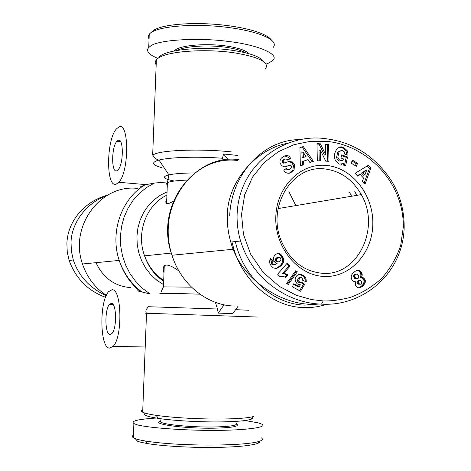 <?xml version="1.0" encoding="UTF-8"?>
<svg xmlns="http://www.w3.org/2000/svg" width="471" height="471" viewBox="0 0 471 471"><rect width="100%" height="100%" fill="white"/><g stroke="black" fill="none" stroke-linecap="round" stroke-linejoin="round"><path stroke-width="0.71" d="M215.406 302.335L217.478 309L218.226 313.115L232.762 313.609L238.167 306.132M221.823 160.417L223.601 153.999L237.943 155.465M323.241 300.928L311.349 299.568L296.324 295.276L279.315 286.392L263.148 272.332L250.672 254.252L243.466 234.44L241.535 214.287L244.708 194.7L252.562 177.072L264.072 162.625L278.214 151.78L294.004 144.691L310.613 141.3L327.445 141.459C366.22 145.333 403.6 181.129 403.359 226.739L400.739 245.197C396.8 257.301 390.406 268.423 381.557 278.555C371.478 287.375 360.874 293.716 349.759 297.584C339.461 300.074 330.624 301.193 323.241 300.928L321.534 304.125C288.576 303.377 252.315 279.768 240.587 240.964C238.008 232.309 236.854 223.419 237.113 214.299C238.974 162.884 286.462 132.669 325.914 138.751C353.032 142.077 374.839 156.031 391.342 180.623C399.961 194.6 404.242 210.101 404.165 227.128C403.27 274.093 362.181 306.839 321.534 304.125M341.175 164.391L343.483 163.608L339.161 164.132L335.664 160.882C331.949 154.464 337.43 144.974 342.835 147.182L343.724 147.5L347.174 150.661L347.886 152.268L347.91 155.189L344.731 154.058L344.236 151.839L342.723 150.685L341.134 150.555L339.032 151.903L337.884 157.02L338.502 158.927L340.439 160.735L342.688 160.552L343.942 159.098L340.963 158.044L341.646 154.888L347.527 156.978L345.614 165.863L343.447 165.103L343.483 163.608M341.298 160.888L339.126 161.041L337.189 159.239L336.571 157.332L337.884 157.02M336.571 157.332L337.719 152.227L339.032 151.903M337.719 152.227L340.35 150.826M281.317 158.121L284.767 155.86C286.998 155.195 288.676 155.589 289.812 157.049L290.566 158.35L287.805 160.222L287.504 159.693C285.791 158.403 284.372 158.963 283.254 161.376L283.354 162.13L284.337 162.907L289.123 161.465L292.497 161.989L294.51 164.715L294.069 169.89L290.401 172.992C287.593 173.681 285.491 172.916 284.084 170.714L283.783 170.19L286.615 168.265L286.951 168.848C289.341 170.19 290.919 169.307 291.684 166.192L290.218 165.203L284.231 166.805L281.711 165.668L280.274 163.49L279.892 162.012L280.233 159.828L281.317 158.121M289.288 173.251L290.401 172.992M287.593 159.846L289.335 158.668L288.582 157.367L284.684 155.889M133.428 435.18C132.015 435.958 131.986 436.817 133.328 437.747L135.153 438.595L137.52 441.203C138.833 441.827 142.13 442.616 147.399 443.564C162.895 446.225 192.627 447.691 212.256 447.45C233.999 447.232 248.918 445.966 257.013 443.658C259.25 442.905 260.139 442.086 259.686 441.203M135.153 438.595C137.455 439.467 140.923 440.285 145.557 441.05C179.557 446.579 246.392 446.137 259.55 441.245C262.671 440.202 263.248 439.066 261.281 437.836M271.149 39.67C264.843 32.099 241.158 26.523 216.772 24.445C191.956 22.255 162.872 24.209 153.605 30.338L151.821 31.875M273.174 47.436C279.515 39.994 258.355 31.392 229.206 27.601C200.352 23.674 162.589 25.057 151.12 32.481L149.254 34.095L148.182 36.238L149.048 39.346M326.974 304.166C319.426 306.733 311.631 307.875 303.589 307.592C273.61 306.898 244.013 282.783 233.899 249.188L231.95 241.941M229.713 215.559C231.408 172.828 265.002 138.604 301.134 139.622M319.35 304.013L304.872 305.12C273.651 304.466 243.177 277.378 235.359 241.558M173.316 201.364L168.471 203.649L166.61 203.543C165.486 202.636 165.545 201.076 166.787 198.862M137.42 290.884L150.137 293.992L142.554 288.435L135.836 281.664L130.161 273.839L125.68 265.155L122.507 255.841L120.741 246.127L120.417 236.259L121.542 226.504L124.085 217.107L127.982 208.306L133.11 200.316L139.345 193.345L146.51 187.546L154.423 183.06L145.945 184.626L141.559 186.286L140.37 186.186M111.874 289.806C121.695 287.752 122.937 336.995 113.105 346.379L109.46 348.128C99.74 347.775 99.246 300.875 108.689 291.608L111.874 289.806M142.766 409.864C141.112 410.582 141.082 411.366 142.672 412.207C144.75 413.273 149.236 414.315 156.125 415.334C171.921 417.689 200.293 419.284 222.389 419.007C237.902 418.79 248.235 417.977 253.38 416.564L250.301 419.502C252.438 418.854 253.174 418.154 252.503 417.4M265.244 69.102C270.089 62.625 259.862 57.215 234.558 52.87C206.221 48.519 168.748 51.121 158.762 57.75L156.378 59.593L155.094 62.143L156.166 65.116M118.604 127.152C129.166 120.329 129.478 171.703 118.78 182.283L116.249 184.126C105.834 188.482 106.205 139.351 116.525 128.83L118.604 127.152M154.423 183.06L167.588 181.906M137.685 188.441C101.112 183.719 68.937 226.157 82.507 263.995C87.035 277.413 94.983 287.858 106.364 295.335M145.356 413.208C142.483 414.863 146.822 416.588 158.374 418.395C173.334 420.674 200.081 422.187 220.946 421.904C235.606 421.68 245.391 420.88 250.301 419.502M263.295 61.377C260.363 56.808 250.378 53.17 233.328 50.468C202.548 45.652 162.383 49.879 158.804 57.727M111.309 303.371L109.555 304.331C104.48 309.276 104.827 334.587 110.026 334.475L111.91 333.533C117.102 328.552 116.537 302.576 111.309 303.371M116.802 170.79C111.227 173.416 111.344 146.934 116.89 141.324L118.056 140.405C123.673 137.079 123.743 164.202 118.097 169.825L116.802 170.79M283.254 161.376L282.035 161.688L282.141 162.442L283.118 163.219L284.625 162.895M326.815 165.462C352.62 167.982 373.65 195.441 372.814 224.39C372.355 253.363 349.965 277.914 323.889 276.453C297.807 275.435 274.675 247.369 275.806 216.925C276.542 186.445 301.028 162.501 326.815 165.462M322.352 273.304C357.748 276.512 380.974 227.746 361.292 194.605C352.708 179.622 340.651 171.079 325.114 168.989C293.409 164.22 266.886 205.144 280.822 239.786C289.324 260.186 303.165 271.355 322.352 273.304M160.935 420.45L160.069 421.286L160.87 422.187C164.738 424.801 192.486 427.374 213.946 426.985C231.52 426.543 238.797 425.225 235.794 423.023M245.444 52.781C241.623 50.503 235.4 48.713 226.781 47.394C208.671 44.592 184.868 46.105 177.208 50.397M160.911 421.045L160.841 421.062C149.478 423.906 184.373 428.781 214.34 428.18C232.533 427.709 239.975 426.32 236.666 424.018M248.747 53.641C245.939 50.468 238.773 47.971 227.246 46.152C208.394 43.22 183.608 44.88 176.036 49.414L173.858 51.027M95.984 262.677C103.202 277.967 114.747 286.28 130.626 287.628M349.629 192.48L351.584 196.236M354.804 191.579L356.777 195.365M218.226 313.115L224.061 304.802M223.601 153.999L228.023 159.581M318.007 303.913C285.609 307.775 240.875 280.869 230.796 242.076C228.194 233.033 227.057 224.326 227.387 215.953C226.786 184.355 254.187 149.03 288.329 143.131M163.996 272.933C162.942 269.848 163.031 267.457 164.267 265.762C166.752 264.001 171.65 265.756 178.951 271.031M166.74 200.181L166.298 199.828M316.989 143.661L320.374 143.832L325.679 154.729L325.473 144.097L328.628 144.256L328.964 161.288L325.732 161.147L320.286 149.984L320.498 160.917L317.319 160.782L316.989 143.661M357.577 163.384L356.294 166.351L351.142 163.084L352.438 160.116L357.577 163.384L356.229 163.684L352.043 161.023M363.6 178.115L360.244 174.494L357.719 176.16L355.081 173.316L368.245 165.321L370.812 168.112L365.054 184.067L362.393 181.2L363.6 178.115M308.01 159.61L303.612 161.147L303.801 164.691L300.357 165.904L299.915 147.711L303.306 146.546L313.368 161.329L309.9 162.548L308.01 159.61L303.612 161.147M301.993 282.323L304.684 284.372L300.533 291.237L292.438 286.851L293.721 283.76L299.203 286.739L300.357 284.814L298.172 284.366L297.06 283.666L295.417 281.328L295.14 279.397L295.588 277.537L296.589 275.918L298.008 274.752L299.691 274.305L302.217 274.899L304.325 276.23L305.832 278.143L306.285 281.799L302.688 280.345L302.682 278.62L301.799 277.519L300.963 277.325L299.744 278.014L298.838 280.127L298.873 281.128L299.88 282.382L301.993 282.323M273.08 267.799L271.06 265.75L269.859 263.413L269.565 261.623L270.018 259.58L270.695 258.438L273.221 261.752L272.562 262.918L273.404 264.567L274.952 264.584L276.795 263.654L277.095 263.472L274.764 262.164L273.792 260.492L273.474 258.573L273.851 256.724L274.834 255.135L276.448 253.928L278.067 253.498L279.833 253.822L281.788 255.382L283.471 258.455L283.789 261.005L283.248 262.93L281.423 265.409L278.267 267.669L275.806 268.441L273.08 267.799M297.325 271.791L288.281 284.478L286.527 283.524L295.605 270.849L297.325 271.791L296.076 271.849L295.223 271.378M280.863 276.383L279.927 276.695L277.643 274.187L287.316 263.018L290.083 266.074L283.772 273.38L288.028 274.952L285.862 277.466L283.23 276.371L279.68 276.424L281.746 276.259M355.381 282.9L355.699 281.817L353.58 281.599L351.908 279.868L351.142 277.183L351.366 275.482L352.732 273.262L355.169 271.278L357.401 270.319L359.238 270.478L360.556 271.308L362.022 273.657L362.252 275.093L361.563 277.419L363.365 277.808L364.807 279.238L365.325 280.669L365.178 282.777L363.182 285.744L360.704 287.416L359.049 287.875L357.518 287.628L356.076 286.433L355.411 285.026L355.381 282.9M347.58 155.071L347.957 154.983M339.332 147.264L342.405 147.835L345.849 150.985L346.562 152.592L347.886 152.268M346.562 152.592L346.703 154.759M342.405 147.835L343.724 147.5M344.436 165.451L346.197 157.29L347.527 156.978M346.197 157.29L341.487 155.618M284.949 166.811L290.218 165.203M288.488 169.648L285.614 168.948M289.212 173.263L292.832 170.178L294.069 169.89M292.832 170.178L293.498 165.568L294.734 165.268M293.498 165.568L291.673 162.601L292.903 162.289M291.673 162.601L288.641 161.618M282.035 161.688L283.053 159.957L284.855 159.251M289.335 158.668L290.566 158.35M289.047 158.156L290.277 157.838M325.679 154.729L324.389 155.047L319.091 144.179L320.374 143.832M319.091 144.179L316.995 144.073M319.208 160.864L319.008 150.314L320.286 149.984M327.663 161.229L327.333 144.597L328.628 144.256M327.333 144.597L325.479 144.503M355.34 165.745L356.229 163.684M357.359 175.777L358.896 174.765L360.244 174.494M364.142 183.084L369.447 168.394L370.812 168.112M369.447 168.394L367.197 165.957M303.801 164.691L302.547 164.997L302.364 161.459M309.83 162.436L313.368 161.329M312.096 161.635L302.105 146.964M300.351 165.768L302.547 164.997M299.591 290.725L303.424 284.396L304.684 284.372M303.424 284.396L301.057 282.6M299.474 282.653L298.626 282.417L299.88 282.382M298.626 282.417L298.066 281.97L299.32 281.935M298.066 281.97L297.619 281.163L298.873 281.128M297.619 281.163L298.844 281.01M297.59 281.046L297.584 280.163L298.838 280.127M297.584 280.163L297.907 279.085L299.162 279.05M297.907 279.085L299.22 278.903M297.966 278.944L298.49 278.055L299.744 278.014M298.49 278.055L299.109 277.531L300.368 277.49M299.109 277.531L300.963 277.325M305.061 281.305L305.102 280.81L306.368 280.775M305.102 280.81L305.055 279.874L306.327 279.839M305.055 279.874L304.914 279.132L306.179 279.091M304.914 279.132L304.566 278.184L305.832 278.143M304.566 278.184L305.82 278.125M304.554 278.161L304.083 277.36L305.349 277.319M304.083 277.36L303.418 276.612L304.684 276.565M303.418 276.612L303.059 276.277L304.325 276.23M303.059 276.277L302.341 275.735L303.601 275.694M302.341 275.735L301.469 275.211L302.729 275.164M301.469 275.211L300.957 274.946L302.217 274.899M300.957 274.946L300.062 274.593L301.322 274.546M300.062 274.593L299.226 274.399L300.48 274.352M293.48 284.337L297.949 286.757L299.203 286.739M275.023 268.435L276.583 268.311M275.37 268.376L277.401 268.052M276.189 268.117L278.267 267.669M277.048 267.734L279.168 267.151M277.955 267.216L278.885 266.586L280.104 266.515M278.885 266.586L280.639 266.103M279.421 266.168L280.198 265.479L281.423 265.409M280.198 265.479L280.863 264.796L282.088 264.72M280.863 264.796L281.411 264.084L282.629 264.007M281.411 264.084L281.841 263.377L283.059 263.301M281.841 263.377L282.023 263.006L283.248 262.93M282.023 263.006L282.376 262.029L283.601 261.953M282.376 262.029L282.565 261.087L283.789 261.005M282.565 261.087L282.582 260.145L283.807 260.063M282.582 260.145L282.494 259.456L283.725 259.374M282.494 259.456L282.247 258.544L283.471 258.455M282.247 258.544L281.852 257.596L283.077 257.507M281.852 257.596L281.328 256.595L282.553 256.501M281.328 256.595L282.388 256.253M281.169 256.348L280.569 255.476L281.788 255.382M280.569 255.476L279.921 254.776L281.14 254.681M279.921 254.776L279.25 254.246L280.469 254.152M279.25 254.246L278.62 253.922L279.833 253.822M278.62 253.922L277.766 253.657L278.985 253.557M277.766 253.657L277.278 253.622M273.08 264.802L272.197 264.637L273.404 264.567M272.197 264.637L271.573 264.013L272.774 263.943M271.573 264.013L272.744 263.89M271.537 263.96L271.355 262.995L272.562 262.918M271.355 262.995L272.656 262.612M271.449 262.688L272.014 261.829L273.221 261.752M272.014 261.829L270.136 259.368M287.404 284.001L296.076 271.849M285.043 277.03L286.792 274.999L288.028 274.952M286.792 274.999L286.256 274.699L287.487 274.652M286.256 274.699L285.397 274.263L286.627 274.216M285.397 274.263L284.643 273.939L285.873 273.892M284.643 273.939L285.579 273.792M284.349 273.839L283.495 273.61L284.72 273.557M283.495 273.61L282.547 273.433L283.772 273.38M282.547 273.433L288.847 266.144L290.083 266.074M288.847 266.144L286.68 263.748M354.345 281.852L355.699 281.817M358.231 287.799L359.844 287.734M358.49 287.752L360.704 287.416M359.344 287.434L361.61 286.939M360.25 286.957L361.057 286.397L362.417 286.38M361.057 286.397L361.822 285.767L363.182 285.744M361.822 285.767L362.564 285.002L363.93 284.979M362.564 285.002L363.159 284.225L364.525 284.201M363.159 284.225L363.594 283.442L364.96 283.418M363.594 283.442L363.812 282.806L365.178 282.777M363.812 282.806L364.012 281.729L365.378 281.699M364.012 281.729L363.959 280.698L365.325 280.669M363.959 280.698L363.659 279.733L365.025 279.697M363.659 279.733L363.441 279.279L364.807 279.238M363.441 279.279L362.829 278.461L364.195 278.426M362.829 278.461L362.052 277.872L363.412 277.837M362.052 277.872L363.365 277.808M361.999 277.849L361.18 277.56L362.54 277.519M361.18 277.56L360.203 277.46L361.563 277.419M360.203 277.46L361.74 277.089M360.38 277.131L360.768 276.141L362.128 276.094M360.768 276.141L360.892 275.141L362.252 275.093M360.892 275.141L360.874 274.74L362.234 274.693M360.874 274.74L360.662 273.704L362.022 273.657M360.662 273.704L360.215 272.685L361.575 272.632M360.215 272.685L359.862 272.144L361.222 272.091M359.862 272.144L359.196 271.361L360.556 271.308M359.196 271.361L358.425 270.79L359.779 270.731M358.425 270.79L357.883 270.531L359.238 270.478M357.883 270.531L357.177 270.372M366.703 170.225L365.343 170.502L361.475 173.057L363.482 175.23L364.842 174.959L366.703 170.225L362.829 172.78L364.842 174.959M303.136 152.039L301.882 152.369L302.17 157.826L306.062 156.584L303.136 152.039L303.424 157.502M279.462 257.213L276.577 257.837L275.382 259.35L275.341 260.428L276.23 261.723L278.85 261.811L280.457 260.646L280.857 259.827L280.899 258.75L279.98 257.396L278.673 257.29L277.79 257.749L276.595 259.268L276.807 260.969L278.031 261.87M360.227 280.457L357.931 280.816L357.189 282.023L357.295 283.053L358.148 284.166L360.751 284.213L361.816 282.83L361.316 281.022L360.227 280.457L359.291 280.781L358.649 281.64L358.649 283.024L359.873 284.301M355.281 278.767L358.013 278.502L358.761 277.136L358.714 276.118L357.701 274.434L356.105 274.051L354.304 274.328L353.586 276.548L354.498 278.302L355.281 278.767L357.165 278.803M356.105 274.051L354.304 274.328M361.475 173.057L362.829 172.78M276.23 261.723L277.443 261.646M275.594 261.052L276.807 260.969M275.341 260.428L276.554 260.345M275.37 259.439L276.583 259.356M275.382 259.35L276.595 259.268M275.794 258.585L277.007 258.497M276.542 257.861L277.755 257.772M276.577 257.837L277.79 257.749M277.46 257.378L278.673 257.29M358.148 284.166L359.503 284.143M357.471 283.436L358.831 283.407M357.295 283.053L358.649 283.024M357.189 282.023L358.543 281.988M357.295 281.676L358.649 281.64M357.931 280.816L359.291 280.781M354.498 278.302L355.846 278.261L356.635 278.726M353.939 277.56L355.293 277.519L355.846 278.261M353.586 276.548L354.934 276.506L355.293 277.519M353.574 275.688L354.922 275.641L354.934 276.506M353.939 274.711L355.293 274.664L354.922 275.641M355.658 274.281L355.293 274.664M158.032 417.93C138.492 419.108 130.449 420.968 133.888 423.506L135.713 424.289C142.536 427.344 183.337 430.653 214.823 430.359C244.667 430.417 269.106 427.285 261.699 424.094L257.825 422.752L244.961 420.538M266.08 64.103L268.882 62.996L272.78 60.453C280.274 54.218 256.866 44.58 227.952 41.401C197.484 37.256 157.591 40.029 150.59 46.011L148.724 47.542C145.751 50.927 148.771 54.542 157.791 58.38M166.616 203.49L166.181 203.184M106.823 195.589C85.581 202.96 71.121 224.267 71.039 242.594L71.38 251.12L73.299 259.963C78.686 276.047 89.649 287.958 106.199 295.694M107.435 195.23C86.611 200.593 67.836 219.38 66.882 243.301L67.259 252.009L69.113 260.439C75.913 278.691 88.059 290.96 105.545 297.26M295.853 205.597L289.017 191.944M146.481 313.156C144.915 313.133 144.927 313.168 146.522 313.256L257.56 317.03M142.672 412.207L146.522 313.256C145.256 311.649 145.898 309.471 148.442 306.721L217.478 309M239.021 159.675C194.558 153.022 155.041 206.728 172.003 255.241C180.923 284.419 207.275 305.414 234.234 306.044M174.299 181.047C164.244 179.062 161.912 177.137 167.299 175.265L168.883 174.865C174.447 173.669 183.078 173.028 194.776 172.945M222.583 158.268C197.991 156.325 169.525 157.208 159.01 160.075L157.043 160.652C151.167 162.901 152.81 165.244 161.977 167.682M186.922 180.105C178.674 180.417 172.798 181.041 169.289 181.994L167.399 182.695C166.216 183.343 166.186 184.02 167.323 184.738M231.267 151.874C202.683 148.783 164.991 149.902 155.041 153.893L152.675 155.006C154.506 157.991 156.619 159.681 159.01 160.075L168.883 174.865L167.399 182.695L166.61 203.543M140.211 291.514C130.367 283.395 123.361 273.027 119.198 260.41C109.82 232.462 121.165 199.427 144.397 185.174M168.53 223.872C167.429 235.765 168.959 247.31 173.116 258.514M235.624 309.653L248.6 310.265M199.916 294.192C175.565 293.362 156.766 293.08 160.27 293.557M166.928 195.129C146.416 204.691 135.836 232.833 144.585 255.847C148.477 266.315 154.859 274.499 163.714 280.398M191.485 287.175L163.466 286.863L162.583 287.016L163.343 287.216M167.052 191.909L160.087 195.347L153.746 200.004L148.212 205.756L143.643 212.45L140.175 219.916L137.915 227.935L136.926 236.283L137.244 244.732L138.863 253.033L141.73 260.946L145.769 268.258L150.855 274.758L156.843 280.263L163.555 284.637M341.516 147.517L342.835 147.182M285.238 166.769L285.756 166.646M285.726 169.142L286.951 168.848M291.266 162.295L292.497 161.989M147.399 443.564L145.557 441.05M257.013 443.658L259.55 441.245M237.661 160.523C193.128 154.535 154.152 207.205 172.003 255.241L233.899 249.188M145.209 346.992L113.105 346.379M118.78 182.283L145.945 184.626M82.507 263.995L119.198 260.41C123.761 273.421 131.356 283.978 141.989 292.067M158.374 418.395L156.125 415.334M156.325 61.03L155.094 62.143M113.034 304.454L109.555 304.331M116.89 141.324L120.658 141.712M161 418.766L160.87 422.187M361.292 194.605L278.12 208.576M176.855 50.456L176.036 49.414M163.678 281.281C154.682 275.235 148.318 266.757 144.585 255.847L171.303 253.086M240.587 240.964L230.796 242.076M164.267 265.762L163.466 286.863L161.005 292.114M152.675 155.006L156.378 59.593M345.849 150.985L347.174 150.661M337.189 159.239L338.502 158.927M293.274 165.021L294.51 164.715M283.354 162.13L282.141 162.442M133.328 437.747L133.888 423.506M149.254 34.095L148.724 47.542M69.113 260.439L73.299 259.963M149.207 35.331L148.182 36.238"/></g></svg>
